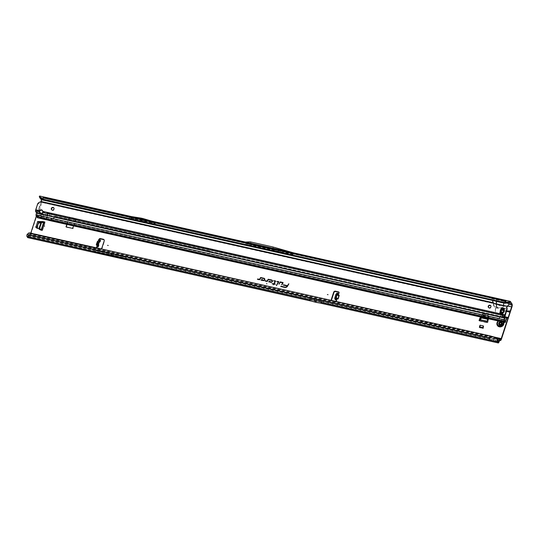 <?xml version="1.0" encoding="UTF-8"?>
<svg xmlns="http://www.w3.org/2000/svg" width="539" height="539" viewBox="0 0 539 539"><rect width="100%" height="100%" fill="white"/><g stroke="black" fill="none" stroke-linecap="round" stroke-linejoin="round"><path stroke-width="0.4" stroke-dasharray="2.69 2.02" d="M478.282 316.123L477.615 315.975L478.282 316.123M491.056 318.987L490.382 318.832L491.056 318.987M97.013 244.342L97.269 244.652L98.657 240.751L98.159 241.128M99.459 239.41A0.91 0.822 -33.1 0 0 99.607 240.414L99.055 239.343M99.109 239.316A0.91 0.822 -33.1 0 0 99.358 240.03L100.483 240.32L99.607 240.414L99.257 242.166M96.75 247.839A0.91 0.822 -33.1 0 0 96.872 248.203L96.622 247.819A0.91 0.822 -33.1 0 0 97.108 248.156L100.153 248.836A1.449 1.321 -33.1 0 0 100.968 248.782M96.872 248.203A0.91 0.822 -33.1 0 0 97.357 248.533L100.402 249.22A1.449 1.321 -33.1 0 0 102.181 248.196L104.458 241.236A1.449 1.321 -33.1 0 0 104.182 239.963M141.925 220.175L142.599 220.33L141.925 220.175M270.484 248.27L270.901 248.479L270.484 248.27M500.428 325.421L499.97 324.943L500.36 325.448A0.728 0.66 -33.1 0 0 500.846 325.623L501.209 325.522A0.728 0.66 -33.1 0 0 501.56 325.098L501.418 324.525L502.166 324.714A2.028 1.846 -33.1 0 0 502.442 324.161A2.028 1.846 146.9 0 1 502.173 324.721L502.2 324.761A2.028 1.846 -33.1 0 0 502.476 324.215A2.021 1.833 146.9 0 1 502.2 324.768L502.166 324.781A1.927 1.752 -33.1 0 0 502.516 323.703L502.341 323.36A1.974 1.792 146.9 0 1 501.977 324.465L502.247 323.919A1.974 1.792 -33.1 0 0 500.185 321.682A1.974 1.792 -33.1 0 0 498.743 324.572A1.974 1.792 -33.1 0 0 502.233 323.905L502.388 323.184L502.57 323.636A2.021 1.833 146.9 0 1 502.476 324.222A2.028 1.846 -33.1 0 0 502.57 323.622L502.55 323.582A2.028 1.846 146.9 0 1 502.456 324.175A2.028 1.846 -33.1 0 0 502.537 323.575L502.025 322.814A0.795 0.728 -33.1 0 0 501.122 321.938L500.744 321.581L500.825 322.059A1.927 1.752 -33.1 0 0 499.707 322.383L499.747 322.443A1.866 1.691 146.9 0 1 500.825 322.127L501.405 322.45A0.654 0.593 146.9 0 1 501.876 322.49A1.866 1.691 146.9 0 1 502.105 322.713A0.654 0.593 146.9 0 1 502.139 323.171L502.463 323.723A1.866 1.691 146.9 0 1 502.126 324.761L501.506 325.105A0.654 0.593 146.9 0 1 501.196 325.489A1.866 1.691 146.9 0 1 500.866 325.583A0.654 0.593 146.9 0 1 500.428 325.421L499.741 325.455A1.866 1.691 146.9 0 1 498.999 324.734L499.215 324.235L498.952 324.646L498.528 324.31L498.932 324.748A1.927 1.752 -33.1 0 0 499.7 325.495L499.619 325.522A2.021 1.833 146.9 0 1 498.811 324.734L498.791 324.721A2.028 1.846 -33.1 0 0 499.606 325.516L499.586 325.475A2.028 1.846 146.9 0 1 498.77 324.687L498.791 324.673A2.028 1.846 -33.1 0 0 499.579 325.468L499.458 325.199A1.974 1.792 146.9 0 1 498.669 324.431L498.669 324.431M498.818 323.467A1.974 1.792 146.9 0 1 502.308 322.794A1.974 1.792 146.9 0 1 500.866 325.691A1.974 1.792 146.9 0 1 498.818 323.467M281.688 284.733L282.059 284.821L283.002 283.164A0.438 0.398 -33.1 0 0 283.056 282.955M276.332 285.535L276.702 285.623L278.656 282.193A0.438 0.398 -33.1 0 0 278.71 281.985M110.502 254.994L110.933 254.799L111.162 255.21L110.488 255.055L110.906 255.257M43.807 222.115L44.912 222.54A1.449 0.404 -161.9 0 1 44.946 222.688A1.449 0.404 -161.9 0 1 43.935 222.755L43.686 222.371M40.257 229.378L36.093 227.701M40.506 229.762L40.324 229.398M42.311 229.843A1.449 0.404 -161.9 0 0 41.26 229.904A1.449 0.404 -161.9 0 0 41.254 229.937A1.449 0.404 -161.9 0 0 41.294 230.052L41.375 230.571A1.449 0.404 -161.9 0 0 42.392 230.503A1.449 0.404 -161.9 0 0 42.352 230.355L40.573 229.782M482.951 328.372L479.589 327.624L480.343 325.313L483.705 326.068L483.153 328.682L479.589 327.624M487.64 320.388L487.492 322.598A1.449 0.458 -77.4 0 0 487.606 322.686A1.449 0.458 -77.4 0 0 488.246 321.817L488.455 316.4L488.886 317.377L488.246 321.817M487.889 320.772L487.654 320.321M480.606 317.026L482.688 313.914L487.923 315.086L488.422 315.8L487.903 320.698M488.422 315.8L487.923 315.086M482.688 313.914L488.172 315.463M482.937 314.291L482.277 314.102M481.017 317.121L482.526 314.48M480.06 319.661L480.316 320.038A1.449 0.458 -77.4 0 1 479.676 320.914A1.449 0.458 -77.4 0 1 479.562 320.82L479.737 319.667A1.449 0.458 -77.4 0 1 479.831 319.748L480.033 319.728M337.973 298.532L335.615 298.188L335.393 297.13L337.973 298.532L338.667 296.201L338.074 295.743L338.62 293.91A0.91 0.822 -33.1 0 0 339.085 292.421M493.785 336.942L332.32 300.802A1.449 1.321 -33.1 0 1 331.647 300.418A1.449 1.321 -33.1 0 0 332.57 301.18L335.615 301.867A0.91 0.822 -33.1 0 0 336.639 300.54L336.511 300.466M98.758 245.171L97.35 244.672L98.172 242.368L98.96 242.22M39.765 196.048A1.597 0.499 -77.4 0 1 39.893 196.142L41.543 198.669A2.54 0.795 102.6 0 1 41.362 201.876L30.972 233.677A2.54 0.795 102.6 0 1 29.834 235.26A2.54 0.795 102.6 0 1 29.632 235.105L29.362 234.694L499.781 339.988M494.162 306.779L493.677 303.12L492.296 299.563L491.258 298.566L496.48 299.738L496.958 301.058L496.742 307.358L494.162 306.779M505.245 309.265L502.658 308.685L504.275 301.483L509.496 302.648L509.624 303.437L507.893 306.3L505.245 309.265M66.445 227.323L73.21 228.482L76.235 219.211L69.693 217.392L67.025 224.453M488.172 315.423L487.829 318.643M73.661 225.942L75.959 218.558L69.443 217.008L66.674 224.379M501.479 338.991L335.366 301.483A0.91 0.822 -33.1 0 0 336.006 301.389M505.023 316.75L502.004 316.029L505.697 317.417M502.004 316.029L503.736 310.733L506.492 311.064M506.532 310.949L505.265 310.774M493.293 303.174L493.711 306.354L505.191 308.921L506.599 307.345M40.971 201.93L36.234 216.429M30.79 233.077L30.723 233.293A1.449 0.458 102.6 0 1 30.069 234.202A1.449 0.458 102.6 0 1 29.955 234.108L500.468 339.422M335.393 297.13L336.087 294.799L338.074 295.743M338.034 293.364L337.016 293.169L337.805 293.755L338.62 293.91L338.371 293.526M336.39 300.156L336.639 300.54L336.39 300.156L336.639 300.54L337.185 298.714M130.593 218.113L155.347 223.658L144.075 220.39A1.449 1.321 -33.1 0 0 143.994 220.37L142.397 220.013A1.449 1.321 -33.1 0 0 142.316 219.993L130.593 218.113L129.373 216.247L151.91 221.145M155.347 223.658L154.127 221.785M245.353 242.058L246.983 244.167L293.715 254.624L292.441 252.67L510.399 301.456M43.807 196.951L245.71 242.213M248.587 245.555L285.037 253.714L273.414 250.406L273.468 249.766L293.223 255.392L292.125 253.714L272.37 248.081L273.468 249.766L251.289 244.8L250.19 243.116L245.555 243.291L246.653 244.969L251.289 244.8L251.309 245.454L248.587 245.555L246.653 244.969M245.555 243.291L509.988 302.433M42.702 199.747L43.598 198.042L245.764 243.271L39.28 197.281M43.376 198.211L506.047 301.55M153.797 222.816L140.874 219.178L129.104 217.291L153.797 222.816L154.962 224.601L143.65 221.32L130.27 219.07L154.962 224.601M129.104 217.291L130.27 219.07M40.54 198.621L39.529 197.106M496.379 301.389L496.136 300.728L491.4 299.664L492.444 300.661M507.037 303.167L503.972 302.48L503.884 303.066M293.223 255.392L285.037 253.714M29.76 232.841L29.786 233.064A2.176 2.048 -56 0 0 28.587 233.508L27.287 234.916L27.974 236.547L498.487 341.861M27.974 236.547L28.89 234.472A1.597 0.499 -77.4 0 1 29.564 233.603A1.597 0.499 -77.4 0 1 29.692 233.704L29.955 234.108M498.71 341.692L493.38 340.372L494.02 338.586L497.099 338.532M125.776 258.612A204.968 186.096 146.9 0 1 112.732 255.203A35.183 31.949 -33.1 0 0 108.198 254.192A204.968 186.096 146.9 0 1 94.857 251.693M505.144 303.255L505.818 301.719M499.619 340.257L29.362 234.694M29.113 234.943L28.452 236.769A1.597 0.499 102.6 0 1 27.779 237.638M310.296 300.802L321.722 303.363M309.938 298.747L315.221 300.176A1.449 1.321 -33.1 0 0 315.281 300.189L315.827 300.311A1.449 1.321 -33.1 0 0 315.888 300.324L321.325 301.294L309.938 298.747L310.639 299.812L315.921 301.24A1.449 1.321 -33.1 0 0 315.982 301.261L316.528 301.382A1.449 1.321 -33.1 0 0 316.588 301.395L322.019 302.359L310.639 299.812M321.325 301.294L322.019 302.359M321.022 302.285L309.595 299.731M126.786 258.666L126.079 257.588L125.27 257.393L27.273 235.476M497.787 340.789L489.722 338.984L490.052 335.871M30.063 233.05L492.889 336.713M496.271 306.927L496.507 303.895M502.631 308.355L503.365 305.424M505.899 306.132L503.156 306.374L496.56 304.899L494.29 303.396M504.43 316.986L505.528 317.249M503.352 316.636L505.393 317.121M125.991 258.498A203.877 185.106 146.9 0 1 113.817 255.291A36.275 32.933 -33.1 0 0 109.147 254.246A203.877 185.106 146.9 0 1 96.676 251.935M125.27 257.393A203.877 185.106 146.9 0 1 113.096 254.186A36.275 32.933 -33.1 0 0 108.427 253.141A203.877 185.106 146.9 0 1 95.955 250.83M321.729 303.376L310.302 300.823M280.731 286.519L284.909 287.462A2.271 2.062 -33.1 0 0 287.503 286.276L288.803 283.952M283.258 285.084L287.395 286.02M260.984 280.098L263.281 280.624A1.213 1.105 -33.1 0 0 264.831 279.471M261.786 280.044L262.311 279.68M257.44 279.303L259.374 279.748A0.438 0.398 -33.1 0 0 259.865 279.519L260.782 277.922L263.935 278.623A0.97 0.883 146.9 0 1 263.989 278.636M268.82 281.85L270.915 282.328A1.213 1.105 -33.1 0 0 272.458 281.176M269.412 281.749L269.938 281.385M265.067 281.014L267 281.452A0.438 0.398 -33.1 0 0 267.499 281.223L268.409 279.626L271.562 280.334A0.97 0.883 146.9 0 1 271.622 280.347M274.115 283.905L275.496 281.486A0.438 0.398 -33.1 0 0 275.55 281.277M273.172 284.828L273.967 284.107L275.308 284.053M272.141 283.696L273.758 284.073M273.509 280.758L275.186 281.142M276.851 281.506L278.346 281.85M278.912 284.114L279.276 284.201L280.334 282.288L282.692 282.82M250.237 241.876L251.619 243.992L273.96 248.991L293.715 254.624M246.983 244.167L251.619 243.992M272.579 246.882L273.96 248.991M246.721 243.54L250.19 243.116L249.981 243.419L250.19 243.116L272.37 248.081L272.087 248.364L272.37 248.081L272.087 248.364L286 252.333M131.671 216.617L129.373 216.247M142.485 219.541L143.65 221.32M140.874 219.178L142.033 220.963M100.241 240.583L99.371 240.05M99.378 241.816L98.172 242.368M98.556 244.12L97.35 244.672M96.804 245.009L97.424 245.548L96.771 245.285M98.448 240.96L97.822 241.209M99.358 240.03L99.048 241L97.727 241.256M96.912 244.618L97.229 244.477L97.485 245.636L97.168 246.175M98.179 241.061L97.303 244.18M336.606 294.873L337.084 293.277L338.101 293.479M338.216 293.566L337.805 293.755M336.087 294.799L338.667 296.201M487 322.342A1.449 0.458 -77.4 0 1 487.647 321.433A1.449 0.458 -77.4 0 1 487.768 321.527L487.997 321.433M480.316 320.038L483.294 315.881L488.886 317.377L488.455 316.4L483.227 315.227L481.408 317.208M487.647 321.433A1.449 0.458 -77.4 0 1 487.667 321.439L487.323 321.359M487.371 321.217L488.26 321.743M482.836 327.571L482.701 327.995M479.616 327.301L482.904 328.298M483.368 325.954L483.119 327.638M480.343 325.313L480.094 326.998L483.456 327.752L483.153 328.682M483.705 326.068L483.456 327.752M480.094 326.998L479.791 327.928M41.375 230.571L37.191 228.489L38.916 223.207L43.935 222.755M41.308 230.551L36.665 227.99L37.319 228.839L36.746 227.741M41.24 229.607L41.126 230.187M499.215 324.235L499.04 324.067A0.654 0.593 146.9 0 1 498.878 323.649A1.866 1.691 146.9 0 1 498.979 323.333A0.654 0.593 146.9 0 1 499.384 323.036L499.842 322.767L499.613 322.241A2.028 1.846 -33.1 0 1 500.798 321.898L500.744 321.581A2.048 1.86 -33.1 0 0 499.282 322.005L499.458 322.005A1.974 1.792 146.9 0 1 500.61 321.668L500.61 321.668M500.718 320.085L498.245 320.974A3.625 3.295 -33.1 0 1 503.433 321.5L503.433 321.5A3.625 3.295 -33.1 0 1 503.77 322.214A3.625 3.295 -33.1 0 0 497.039 322.74A3.625 3.295 -33.1 0 0 497.362 325.468M499.384 323.036L499.35 322.949A0.728 0.66 -33.1 0 0 498.905 323.272L498.919 323.299A1.927 1.752 -33.1 0 0 498.811 323.629L498.905 323.272L498.791 323.622A0.728 0.66 -33.1 0 0 498.973 324.094L498.757 323.764A0.728 0.66 146.9 0 1 499.134 322.618L499.518 322.228L499.741 322.558L499.35 322.949L499.101 322.524A0.795 0.728 -33.1 0 0 498.69 323.784L499.148 324.262L498.69 323.784M502.341 323.737L502.193 323.164A0.728 0.66 -33.1 0 0 502.146 322.645L501.897 322.403A0.728 0.66 -33.1 0 0 501.371 322.356L501.155 322.026A0.728 0.66 146.9 0 1 501.977 322.827L502.112 323.4L502.025 322.814M502.139 323.171L501.91 322.43A1.927 1.752 -33.1 0 1 502.146 322.659L502.085 323.225M500.744 321.581L500.866 322.228L501.122 321.938M499.801 325.347L500.866 325.63A1.927 1.752 -33.1 0 0 501.203 325.529L501.506 325.105M502.476 323.521L502.025 324.7M500.704 321.871L500.812 322.248M488.496 307.506A1.449 1.321 -33.1 0 0 491.157 307.217A1.449 1.321 -33.1 0 0 490.888 305.943M51.589 209.711A1.449 1.321 -33.1 0 0 54.257 209.422A1.449 1.321 -33.1 0 0 53.988 208.148M42.702 211.342L42.985 212.016L42.581 212.447M36.322 212.507L36.733 212.076A0.728 0.606 -136.8 0 1 36.814 212.198L49.17 215.263L49.473 213.464L49.372 215.31L49.271 213.417L42.985 212.016A1.812 1.523 43.2 0 1 42.406 213.02M504.268 308.328L504.241 309.575A7.256 6.589 -33.1 0 0 504.086 310.733A1.449 1.321 146.9 0 1 504.046 311.016A6.744 6.124 146.9 0 1 503.931 311.387A6.744 6.124 146.9 0 1 503.803 311.758A1.449 1.321 146.9 0 1 503.662 312.02A7.256 6.589 -33.1 0 0 503.089 313.085L502.799 313.981L502.516 313.59M40.566 217.763L39.724 217.574M41.2 216.988L41.449 217.365L41.2 216.988M36.733 212.076L36.457 211.733A2.176 1.826 43.2 0 1 35.945 210.439L35.534 210.87M506.04 306.354L41.934 202.469L39.185 210.877L36.005 209.792L35.945 210.439M36.005 209.792L37.797 204.301L40.553 202.125L40.337 201.788M41.934 202.469L40.553 202.125M495.348 308.598L495.395 311.859L495.563 308.591A0.6 0.546 146.9 0 1 496.325 308.018L498.326 308.47L496.392 307.816A0.822 0.748 -33.1 0 0 495.348 308.598L495.361 311.811L495.53 308.537A0.6 0.546 146.9 0 1 496.291 307.971L498.326 308.47M501.351 309.238A7.256 6.589 -33.1 0 0 501.486 308.955L501.809 308.072L501.775 309.561A2.176 0.68 -77.4 0 1 500.718 312.809L500.044 313.361L500.333 312.472A7.256 6.589 -33.1 0 0 500.414 312.061M505.151 315.174L42.952 211.719A1.812 1.644 -33.1 0 0 42.568 210.729M35.938 210.338L35.567 210.479M36.126 216.267L36.288 215.694L36.322 216.126M35.965 215.074L36.511 215.452L36.214 215.768M36.861 217.372L37.535 216.934L37.508 217.783L37.44 217.055A1.449 0.458 102.6 0 0 37.501 216.894L46.509 218.908L46.28 218.457L46.165 219.575A1.449 0.458 -77.4 0 0 46.509 218.908L47.142 217.109A1.63 1.449 -26.7 0 0 46.145 215.324L45.727 215.229A0.728 0.64 -26.7 0 0 45.545 215.216L38.424 215.149L37.71 215.674L37.346 217.689M37.454 216.995L36.982 216.833L36.841 217.352M36.82 217.332L36.288 215.768M37.487 217.554L37.326 216.698L37.487 217.554M46.165 219.575L46.549 218.74L46.199 218.625L46.549 218.74L46.199 218.625L46.024 219.75M41.469 217.965L504.47 321.601M36.497 212.945L36.019 214.832M504.403 320.206L43.511 217.049L43.524 216.651L504.416 319.809M47.142 217.109L46.92 216.658L46.28 218.457L44.286 218.234L48.874 219.272L48.584 220.303M37.434 216.456L44.474 218.052L45.714 214.825L38.424 215.149M37.71 215.674L37.366 216.624M39.873 213.181L44.009 214.987L43.524 216.651L36.254 214.765M502.698 313.132A1.449 0.458 -77.4 0 1 503.008 312.721L503.527 312.377A1.091 0.344 102.6 0 0 504.059 310.754L504.032 309.588A1.449 0.458 -77.4 0 1 504.106 308.82M501.56 307.688L504.497 308.672L504.464 310.161A2.176 0.68 -77.4 0 1 503.406 313.415L502.766 313.974L499.828 312.991M498.292 308.416L496.358 307.769A0.822 0.748 -33.1 0 0 495.314 308.551M501.546 307.715L501.775 308.065M499.794 312.984L500.044 313.361M502.55 313.597L502.799 313.981M503.008 312.721L503.089 313.085M503.992 309.191L504.241 309.575M504.282 308.301L504.531 308.679M36.814 212.198L36.82 212.602M48.375 220.215L48.699 219.225L505.184 321.399M36.248 215.795L43.511 217.049L44.286 218.234L37.023 216.873M49.325 220.431L50.781 219.865L50.558 219.413L505.211 321.419M46.92 216.658A1.63 1.449 -26.7 0 0 45.916 214.872L45.714 214.825M37.845 215.93A0.728 0.64 153.3 0 1 38.559 215.425M505.265 316.993L505.494 317.444L500.549 316.433A0.728 0.64 -26.7 0 0 500.017 316.912L499.451 318.522L499.222 318.071L498.777 318.32L209.408 253.552L209.759 251.545A0.728 0.64 -26.7 0 0 209.617 250.911L209.846 251.363A0.728 0.64 -26.7 0 1 209.981 251.996L209.637 253.997L209.408 253.552M505.016 316.939L500.515 315.928L500.738 316.38M500.515 315.928L500.327 315.982A0.728 0.64 -26.7 0 0 499.794 316.467L499.222 318.071M498.777 318.32L498.999 318.771L499.451 318.522M498.999 318.771L209.637 253.997M209.496 250.79L55.119 216.24L55.342 216.691L209.718 251.241M55.342 216.691L55.066 216.766A1.091 0.963 -26.7 0 0 54.264 217.487L53.927 218.436A0.728 0.64 153.3 0 1 53.455 218.901L50.781 219.865L505.589 321.668M55.119 216.24L54.837 216.314A1.091 0.963 -26.7 0 0 54.041 217.035L53.705 217.992A0.728 0.64 153.3 0 1 53.226 218.45L50.558 219.413L505.009 321.136M506.215 318.279A2.176 1.927 -26.7 0 0 505.865 317.808L505.494 317.444M39.771 211.012L39.185 210.877L39.63 211.261M49.238 215.229L504.996 317.289M49.325 213.585L505.097 315.45M30.972 233.677L97.357 248.533L30.723 233.293M42.561 230.227L45.114 222.412M479.319 320.948L487.249 322.726M97.276 246.963L97.916 245.157M41.362 201.876L493.677 303.12M496.742 307.358L502.658 308.685M507.893 306.3L511.875 307.19M335.191 299.61L335.615 298.188M97.256 246.323L97.269 244.652M98.657 240.751L99.21 240.839L99.479 240.071M509.624 303.437L512.05 303.983M496.48 299.738L504.275 301.483M41.543 198.669L492.296 299.563M39.893 196.142L43.928 197.045M273.414 250.406L251.309 245.454M249.981 243.419L272.087 248.364M39.569 197.139L43.598 198.042M496.136 300.728L503.972 302.48M496.015 341.005L28.23 236.304M108.198 254.192L108.568 254.758M112.732 255.203L113.102 255.776M95.861 251.74L95.16 250.669M499.606 340.298L29.632 235.105M29.692 233.704L500.199 339.018M28.89 234.472L494.02 338.586M498.959 342.083L28.452 236.769M489.722 338.984L126.079 257.588M27.287 234.916L489.729 338.425M496.958 301.058L504.106 302.662M497.14 304.575L503.379 305.97M506.397 311.367L503.736 310.733M109.147 254.246L108.427 253.141M113.817 255.291L113.096 254.186M315.281 300.189L315.982 301.261M315.221 300.176L315.921 301.24M315.827 300.311L316.528 301.382M315.888 300.324L316.588 301.395M142.316 219.993L141.097 218.127M142.397 220.013L141.178 218.14M143.994 220.37L142.774 218.497M144.075 220.39L142.855 218.517M104.458 241.236L104.209 240.859M102.181 248.196L101.932 247.812M98.489 240.92L99.048 241L99.486 240.098M97.263 246.35L97.31 244.201L98.442 241M69.693 217.392L69.443 217.008M69.248 217.648L68.999 217.264M76.012 218.8L75.763 218.423M76.235 219.211L75.986 218.827M73.21 228.482L72.96 228.105M72.765 228.738L72.516 228.361M479.508 320.745L487.438 322.517M479.562 320.82L487.492 322.598M480.397 319.87L488.267 321.635M481.334 318.071L488.422 319.661M481.415 317.949L488.442 319.519M483.294 315.881L483.227 315.227M479.831 319.748L487.768 321.527M487.822 318.738L488.24 318.832M487.761 319.297L488.166 319.384M479.885 319.829L487.815 321.601L479.912 319.849M482.796 315.376L482.863 316.029M480.343 319.971L480.094 319.593M42.305 230.281L44.858 222.459M42.352 230.355L44.912 222.54M41.213 230.503L43.747 222.742M39.448 229.627L41.732 222.641M39.32 229.574L41.584 222.647M38.35 222.836L38.916 223.207M41.294 230.052L43.854 222.236M41.348 230.133L43.902 222.311M39.259 222.903L38.687 222.54M43.612 222.364L43.861 222.748M501.587 324.869L501.344 324.768A0.728 0.66 146.9 0 1 500.145 325.111L499.451 325.192L499.114 324.68M499.552 322.234L499.579 322.194A2.028 1.846 146.9 0 1 500.771 321.85A2.028 1.846 -33.1 0 0 499.572 322.187L499.552 322.234M500.259 325.253L499.606 325.516L498.71 324.337M499.626 324.343A0.728 0.66 146.9 0 1 499.464 324.687L499.357 324.593A0.62 0.559 -33.1 0 0 499.471 324.397M499.464 324.687L499.464 324.734A1.482 1.347 -33.1 0 0 499.512 324.781L499.552 324.781A0.728 0.66 146.9 0 1 500.488 324.801L501.075 324.626A0.728 0.66 146.9 0 1 501.883 324.101L501.924 324.074A1.482 1.347 -33.1 0 0 501.944 324.006L501.93 323.973A0.728 0.66 146.9 0 1 501.674 323.804M499.134 324.465L499.41 324.822A1.597 1.449 146.9 0 1 499.357 324.768L499.296 324.498M501.762 323.73A0.62 0.559 -33.1 0 0 501.95 323.838L502.025 323.993A1.597 1.449 146.9 0 1 501.998 324.067L501.924 324.074M498.811 324.175L498.528 324.31A2.048 1.86 -33.1 0 0 499.532 325.286L500.077 325.138A0.795 0.728 -33.1 0 0 501.391 324.754L501.93 324.586A2.048 1.86 -33.1 0 0 502.388 323.184M499.282 322.005L499.633 322.962M500.94 324.235L501.081 324.835L500.266 324.633M500.65 324.956L500.387 324.835A0.62 0.559 -33.1 0 0 499.592 324.822L499.512 324.781M500.111 324.478L500.488 324.801M501.479 322.578L501.701 322.942L501.486 322.565M501.62 322.955L501.627 323.164A0.62 0.559 -33.1 0 0 501.661 323.595L501.438 322.713M501.411 322.794L501.465 322.315M501.587 323.818L501.843 324.168A0.62 0.559 -33.1 0 0 501.155 324.613L500.866 324.458M499.397 323.878L498.912 323.319M501.782 323.69L501.883 324.101M500.374 322.288L500.179 321.918M502.927 322.026A2.951 2.675 -33.1 0 0 498.784 321.096M502.058 323.407L501.944 323.056M500.077 325.138L501.472 324.512M501.796 323.494L502.004 324.074L501.075 324.626M499.464 324.734L501.007 324.849M499.35 323.831L498.885 323.285M503.554 311.38L503.803 311.758M35.951 210.062L39.104 211.147M504.854 318.138L44.009 214.987M503.049 312.276L503.527 312.377M501.775 309.561L504.464 310.161M500.718 312.809L503.406 313.415M500.199 313.152L502.887 313.759M501.755 308.396L504.443 308.995M503.413 311.643L503.662 312.02M503.797 310.632L504.046 311.016M503.837 310.349L504.086 310.733M36.052 212.164L36.457 211.733M48.146 220.155L48.47 219.157M46.435 219.771L46.758 218.78M46.145 215.324L45.916 214.872M45.727 215.229L45.505 214.785M45.545 215.216L45.33 214.771M500.327 315.982L500.549 316.433M499.794 316.467L500.017 316.912M209.186 253.155L209.415 253.606M209.759 251.545L209.981 251.996M209.617 250.911L209.846 251.363M55.066 216.766L54.837 216.314M54.264 217.487L54.041 217.035M53.927 218.436L53.705 217.992M53.455 218.901L53.226 218.45M505.643 317.356L505.865 317.808M99.466 240.253L99.216 239.875M141.939 220.114L142.599 220.33M270.901 248.479L270.241 248.263M502.308 322.794L502.058 322.41M315.921 301.86L315.261 301.645M339.24 292.589L338.991 292.212M290.77 253.343L510.035 302.419M498.528 341.894L28.015 236.581M499.565 340.405L29.834 235.26M500.583 339.516L30.069 234.202M499.835 339.981L29.322 234.667M496.891 338.202L29.564 233.603M320.442 303.147L311.555 301.16M498.993 324.956L498.743 324.572M250.143 243.089L245.629 243.251M291.774 253.593L272.33 248.055L250.15 243.089M104.323 240.145L104.074 239.761M331.788 300.654L331.539 300.27M76.208 218.935L75.959 218.558M66.25 227.195L66.001 226.811M479.481 320.725L487.411 322.497M479.676 320.914L487.606 322.686M488.678 316.582L488.88 317.269M488.368 315.598L488.118 315.221M42.298 230.241L44.852 222.425M42.392 230.503L44.946 222.688M41.355 230.166L43.908 222.351M37.245 228.792L36.719 228.3M35.965 227.593L35.715 227.209M491.029 306.118L490.78 305.741M54.129 208.33L53.88 207.946M42.635 212.824L42.231 213.262M40.802 217.022L40.56 217.783M36.369 216.085L36.665 215.587M37.575 217.709L37.629 217.001M41.847 217.332L41.57 218.18M37.319 216.772L37.4 217.338M37.339 216.974L46.273 218.699M42.702 210.911L42.453 210.527M47.088 216.038L46.866 215.587M209.428 253.842L209.199 253.391M209.732 251.066L209.961 251.518M51.697 209.914L51.448 209.536M488.603 307.708L488.354 307.324"/><path stroke-width="0.81" d="M44.596 226.164L43.922 226.009L44.596 226.164M328.042 294.692L327.368 294.537L328.042 294.692M336.006 301.389A0.91 0.822 -33.1 0 0 336.39 300.156L335.191 299.61L334.793 297.952L335.844 294.422L337.016 293.169M335.615 299.94L336.39 300.156L335.804 298.155L336.868 294.604L337.859 293.364L338.371 293.526A0.91 0.822 -33.1 0 0 338.505 291.875L335.46 291.195A1.449 1.321 -33.1 0 0 333.681 292.219L331.404 299.172A1.449 1.321 -33.1 0 0 331.647 300.418A1.449 1.321 -33.1 0 1 331.653 299.556L331.404 299.172M98.179 241.061L97.599 241.378L96.454 244.598L96.804 245.009M108.245 245.494L107.571 245.339L108.245 245.494M100.968 248.782A1.449 1.321 -33.1 0 0 101.932 247.812L104.209 240.859A1.449 1.321 -33.1 0 0 103.293 239.228L100.247 238.548A0.91 0.822 -33.1 0 0 99.109 239.316M99.917 239.559L98.994 239.289L98.65 239.74L96.892 244.679L97.027 246.579A0.91 0.822 -33.1 0 0 96.609 247.805M98.96 242.22L99.924 241.896L100.483 240.32L100.241 240.583L99.991 239.538L99.648 239.99L97.896 244.928L98.192 246.801L97.276 246.963A0.91 0.822 -33.1 0 0 96.75 247.839M266.509 283.655L266.92 283.743L266.509 283.655M283.042 283.022A0.492 0.445 -33.1 0 0 282.732 282.47L280.172 281.897L278.912 284.114L280.334 282.288L282.638 282.807L281.688 284.733L283.002 283.11A0.492 0.445 -33.1 0 0 283.042 283.022M283.056 282.955A0.438 0.398 -33.1 0 0 282.766 282.598L280.246 282.032L279.047 284.141M278.697 282.045A0.492 0.445 -33.1 0 0 278.387 281.493L276.709 281.479L278.346 281.998L276.332 285.535L278.656 282.14A0.492 0.445 -33.1 0 0 278.697 282.045M278.71 281.985A0.438 0.398 -33.1 0 0 278.42 281.627L276.851 281.506M275.186 281.142L273.805 283.716L272 283.669L273.623 284.033L273.172 284.828L273.967 284.107L275.126 284.37L275.308 284.053L274.149 283.79L275.496 281.432A0.492 0.445 -33.1 0 0 275.227 280.785L273.509 280.758L275.301 281.351L273.879 283.858L272.141 283.696M315.834 301.786L315.248 301.705L315.915 301.907L315.517 301.294A1.449 1.321 -33.1 0 0 315.578 301.301L314.864 301.146A1.449 1.321 -33.1 0 0 314.924 301.16L315.517 301.294M42.884 221.583L44.865 222.028L42.311 229.843L35.843 227.323L37.743 221.509L42.884 221.583L43.807 222.115M43.133 221.967L42.81 221.576M37.743 221.509L37.993 221.893L43.059 221.96M37.993 221.893L37.373 221.778M35.682 226.939L35.931 227.317L37.622 222.156M479.986 318.926L479.737 318.549L479.986 318.926L481.017 317.121M479.703 318.616L479.07 320.564A1.449 0.458 -77.4 0 1 479.717 319.661A1.449 0.458 -77.4 0 1 479.737 319.667L479.959 318.994M339.085 292.421A0.91 0.822 -33.1 0 0 338.755 292.259L335.709 291.579A1.449 1.321 -33.1 0 0 333.931 292.603L331.653 299.556M104.182 239.963A1.449 1.321 -33.1 0 0 103.542 239.612L100.497 238.932A0.91 0.822 -33.1 0 0 99.459 239.41M499.781 339.988L500.138 340.419A2.54 0.795 -77.4 0 0 500.347 340.581A2.54 0.795 -77.4 0 0 501.479 338.991L511.875 307.19A2.54 0.795 -77.4 0 0 512.05 303.983L510.399 301.456A1.597 0.499 102.6 0 0 510.271 301.355A1.597 0.499 102.6 0 0 510.056 301.442L509.793 302.595L511.727 304.973A1.449 0.458 -77.4 0 1 511.626 306.812L510.244 311.03L506.411 310.922M67.025 224.453L66.209 226.946L72.516 228.361L73.661 225.942M487.829 318.643L487 322.342L479.07 320.564M479.737 318.549L480.606 317.026M66.674 224.379L66.196 226.946M497.834 339.887L495.503 337.529L497.099 338.532L498.528 341.894L499.916 338.95A1.597 0.499 102.6 0 1 500.071 338.916A1.597 0.499 102.6 0 1 500.199 339.018L500.468 339.422A1.449 0.458 -77.4 0 0 500.583 339.516A1.449 0.458 -77.4 0 0 501.23 338.607L507.805 318.495A1.812 0.573 -77.4 0 1 508.075 317.848L510.056 311.785A1.812 0.573 -77.4 0 1 510.244 311.03M505.697 317.417L507.805 318.495M506.599 307.345L507.839 305.963L505.899 306.132M40.971 201.93L41.112 201.498L493.232 302.696L493.293 303.174M36.234 216.429L30.79 233.077M270.847 282.308A1.273 1.159 -33.1 0 0 272.464 281.136A1.273 1.159 -33.1 0 0 271.609 279.977L268.22 279.222L267.041 281.102L265.249 280.698L265.067 281.014L266.933 281.432A0.492 0.445 -33.1 0 0 267.492 281.176L268.382 279.613L271.494 280.307A0.91 0.829 146.9 0 1 272.054 281.371A0.91 0.829 146.9 0 1 270.955 281.978L269.507 281.648L270.086 281.297L269.621 281.196L268.617 281.809L270.847 282.308M263.214 280.597A1.273 1.159 -33.1 0 0 264.831 279.431A1.273 1.159 -33.1 0 0 263.975 278.272L260.593 277.511L259.562 279.323L257.615 278.986L257.44 279.303L259.306 279.721A0.492 0.445 -33.1 0 0 259.865 279.465L260.755 277.908L263.867 278.602A0.91 0.829 146.9 0 1 264.427 279.667A0.91 0.829 146.9 0 1 263.322 280.267L261.88 279.943L262.459 279.593L261.994 279.485L260.984 280.098L263.214 280.597M288.864 283.844L287.435 285.663L283.433 284.767L283.258 285.084L287.199 286.081A1.967 1.785 146.9 0 1 284.949 287.105L280.907 286.202L280.731 286.519L284.841 287.435A2.331 2.116 -33.1 0 0 287.503 286.222L288.864 283.844M480.006 325.199L479.339 327.24L482.701 327.995L483.368 325.954L480.006 325.199L479.757 326.883L482.836 327.571M98.26 246.579L97.256 246.323L98.192 246.801L98.637 245.514M100.51 240.461L99.984 241.93L99.378 241.816L98.556 244.12L98.758 245.171M292.441 252.67L245.353 242.058L250.237 241.876L272.579 246.882L293.432 252.825M40.587 197.867L40.897 198.837L39.873 198.008L39.286 196.351L42.547 199.12L504.989 302.628L505.144 303.255L42.702 199.747L43.221 197.584L43.928 197.045M39.286 196.351L39.542 196.122A1.597 0.499 -77.4 0 1 39.765 196.048L510.271 301.355M511.727 304.973L508.829 304.326L508.701 303.538L507.037 303.167L507.287 302.325L504.989 302.628L506.37 300.553M41.112 201.498A1.449 0.458 102.6 0 0 41.213 199.659L40.54 198.621M492.1 300.338L41.213 199.659M498.71 341.692L498.299 341.571M26.95 236.466L309.595 299.731L310.302 300.823L315.584 302.251A1.449 1.321 -33.1 0 0 315.645 302.264L316.238 302.399A1.449 1.321 -33.1 0 0 316.299 302.406L321.729 303.376L321.008 302.271L489.392 339.974L490.052 335.871L29.483 232.855A2.176 2.048 -56 0 0 28.284 233.306L26.984 234.708A1.597 0.499 102.6 0 0 26.95 236.466L27.651 237.544A1.597 0.499 102.6 0 0 27.779 237.638L311.555 301.16M316.238 302.399L315.915 301.853M95.524 252.71L94.857 251.693L125.776 258.612L126.443 259.63A204.968 186.096 146.9 0 1 113.392 256.22A35.183 31.949 -33.1 0 0 108.865 255.21A204.968 186.096 146.9 0 1 95.524 252.71L126.443 259.63M494.29 303.396L493.232 302.696L492.444 300.661M508.829 304.326L507.839 305.963L511.626 306.812M499.875 340.008L498.959 342.083A1.597 0.499 -77.4 0 1 498.292 342.952A1.597 0.499 -77.4 0 1 498.164 342.858L497.457 341.78L489.392 339.974M496.776 338.64L499.916 338.95M497.47 339.988L497.382 340.567A1.597 0.499 102.6 0 0 497.457 341.78M496.507 303.895L496.136 300.728M503.365 305.424L503.972 302.48M509.793 302.595L505.144 303.255M507.287 302.325L509.8 301.665M508.567 302.008L508.459 302.891M42.702 199.747L40.897 198.837M39.873 198.008L39.771 197.079M506.532 310.949L510.056 311.785M506.492 311.064L510.035 311.906M505.528 317.249L508.075 317.848M505.393 317.121L508.122 317.767M287.26 285.98L287.3 286.182A2.028 1.839 146.9 0 1 284.983 287.233L280.866 286.546M288.594 283.905L287.516 285.805L283.393 285.118M264.831 279.471A1.213 1.105 -33.1 0 0 264.009 278.4L260.667 277.652L259.657 279.424L257.575 279.337M262.311 279.68L261.193 280.145M263.989 278.636A0.97 0.883 146.9 0 1 263.355 280.395L261.88 279.943M272.458 281.176A1.213 1.105 -33.1 0 0 271.636 280.105L268.294 279.357L267.29 281.129L265.201 281.041M269.938 281.385L268.82 281.85M271.622 280.347A0.97 0.883 146.9 0 1 270.989 282.106L269.507 281.648M275.55 281.277A0.438 0.398 -33.1 0 0 275.261 280.92L273.65 280.792M275.247 284.161L274.149 283.79M273.623 284.033L273.313 284.855M278.346 281.85L276.473 285.562M282.712 282.827L281.83 284.767M495.765 337.441L490.052 335.871M495.503 337.529L492.235 336.531M151.91 221.145L142.855 218.517A1.449 1.321 -33.1 0 0 142.774 218.497L141.178 218.14A1.449 1.321 -33.1 0 0 141.097 218.127L131.671 216.617M97.168 246.175L97.276 246.963M96.771 245.285L96.434 244.989L96.912 244.618M97.822 241.209L98.159 241.128M336.39 300.156L336.579 299.078L337.805 298.788L336.39 299.206L336.208 299.812L335.191 299.61M339.051 295.082L337.151 294.388L336.242 297.696L336.39 299.206L336.349 298L338.034 298.667L339.004 295.412L337.212 294.442L337.865 294.254L339.051 295.082L337.946 294.476L338.371 293.526M480.033 319.728L487.371 321.217M481.408 317.208L480.094 319.593M479.757 326.883L479.616 327.301M43.72 222.378L38.687 222.54L36.746 227.741M44.865 222.028A1.449 0.404 -161.9 0 0 43.814 222.088A1.449 0.404 -161.9 0 0 43.814 222.115L41.348 229.627M43.612 222.364L41.24 229.607M497.362 325.475L497.356 325.462A3.625 3.295 -33.1 0 0 497.362 325.475A3.625 3.295 -33.1 0 0 503.776 322.214A3.625 3.295 -33.1 0 1 497.356 325.462A3.625 3.295 -33.1 0 1 498.245 320.974L497.153 322.416M499.134 324.465A1.63 1.482 146.9 0 1 499.08 324.411L499.08 324.188A0.579 0.526 -33.1 0 0 499.074 323.474L499.336 322.672A0.579 0.526 -33.1 0 0 499.774 322.059L499.909 321.864A1.63 1.482 146.9 0 1 499.99 321.844L500.192 321.938A0.579 0.526 -33.1 0 0 500.846 322.234L501.465 322.315L501.411 322.794A0.579 0.526 -33.1 0 0 501.715 323.42L501.809 323.616A1.63 1.482 146.9 0 1 501.782 323.69L501.587 323.818A0.579 0.526 -33.1 0 0 500.94 324.235L500.111 324.478A0.579 0.526 -33.1 0 0 499.363 324.465L499.134 324.465M488.219 306.233A1.449 1.321 146.9 0 1 490.78 305.741A1.449 1.321 146.9 0 1 489.722 307.863A1.449 1.321 146.9 0 1 488.219 306.233M490.888 305.943A1.449 1.321 -33.1 0 0 488.496 307.506M51.32 208.438A1.449 1.321 146.9 0 1 53.88 207.946A1.449 1.321 146.9 0 1 52.822 210.075A1.449 1.321 146.9 0 1 51.32 208.438M53.988 208.148A1.449 1.321 -33.1 0 0 51.589 209.711M42.406 213.02A1.812 1.523 43.2 0 1 39.63 211.261L39.226 211.692A1.812 1.523 -136.8 0 0 42.581 212.447L42.702 211.342A1.812 1.644 -33.1 0 0 39.522 210.628L39.771 211.012A1.812 1.644 -33.1 0 1 42.568 210.729M504.106 308.82A1.449 0.458 -77.4 0 1 504.248 308.288L503.992 309.191A7.256 6.589 -33.1 0 0 503.837 310.349A1.449 1.321 146.9 0 1 503.797 310.632A6.744 6.124 146.9 0 1 503.682 311.01A6.744 6.124 146.9 0 1 503.554 311.38A1.449 1.321 146.9 0 1 503.413 311.643A7.256 6.589 -33.1 0 0 502.84 312.701L502.516 313.59A1.449 0.458 -77.4 0 1 502.698 313.132M36.288 215.694L36.126 216.267L37.508 217.783L43.955 219.225L40.607 217.918M39.805 217.702L40.614 217.884M40.56 217.79L504.383 321.662L504.08 321.204A1.449 0.458 -77.4 0 1 504.113 319.607L504.693 315.881A1.449 0.458 -77.4 0 1 504.902 314.796L506.781 309.036L507.031 309.42A2.176 1.974 146.9 0 0 506.903 307.877L506.647 307.499A2.176 1.974 146.9 0 1 506.781 309.036M505.097 315.45L504.693 315.881L47.722 213.599L47.621 215.438L47.52 213.552L47.621 215.438L504.592 317.72L507.031 309.42M35.736 209.779L39.522 210.628L39.226 211.692L35.534 210.87L35.567 210.479A1.449 0.458 102.6 0 1 35.736 209.779L37.615 204.025A2.176 1.974 146.9 0 1 38.667 202.752L40.337 201.788L505.791 305.97M500.414 312.061A7.256 6.589 -33.1 0 0 500.488 311.313A1.449 1.321 146.9 0 1 500.529 311.03A6.744 6.124 146.9 0 1 500.771 310.282A1.449 1.321 146.9 0 1 500.906 310.019A7.256 6.589 -33.1 0 0 501.351 309.238M36.551 215.647L36.322 216.126L43.181 218.039L43.248 218.457L504.383 321.662M36.248 215.795L35.965 215.074A1.449 0.458 102.6 0 1 36.019 214.832L36.497 212.945A0.728 0.606 -136.8 0 0 36.322 212.507L36.052 212.164A2.176 1.826 -136.8 0 1 35.534 210.87M41.186 218.187L41.564 218.046M49.325 220.431L43.955 219.225M505.016 316.939L505.643 317.356A2.176 1.927 -26.7 0 1 506.06 319.256L505.589 321.668A1.449 0.458 -77.4 0 1 504.976 322.484A1.449 0.458 -77.4 0 1 504.854 322.389L504.396 321.675M41.591 218.106L504.551 321.729M506.06 319.256L505.184 321.399L504.403 320.206L504.854 318.138A1.449 0.458 102.6 0 0 504.996 317.289M501.546 307.715L501.23 308.577A7.256 6.589 -33.1 0 1 500.657 309.635A1.449 1.321 146.9 0 0 500.522 309.898A6.744 6.124 146.9 0 0 500.28 310.646A1.449 1.321 146.9 0 0 500.239 310.929A7.256 6.589 -33.1 0 1 500.084 312.088L499.828 312.991A1.449 0.458 -77.4 0 1 500.32 312.121L500.839 311.778A1.091 0.344 102.6 0 0 501.371 310.154L501.344 308.988A1.449 0.458 -77.4 0 1 501.56 307.688L504.268 308.328M506.283 319.708A2.176 1.927 -26.7 0 0 506.215 318.279L505.986 317.828M47.567 215.277L36.497 212.945M47.661 213.626L42.581 212.447M336.04 294.018L337.057 294.22M96.434 244.989L96.313 244.591L97.013 244.342M339.193 295.48L338.222 298.734L336.174 297.649L336.161 298.128M337.872 299.03L338.222 298.734M501.23 338.607L493.785 336.942M96.313 244.591L97.458 241.371M337.34 294.179L337.865 294.254L338.101 293.479M336.174 297.649L337.151 294.388M338.755 292.259L338.505 291.875M43.221 197.584L505.663 301.092M315.645 302.264L315.322 301.773M315.248 301.651L314.924 301.16M315.584 302.251L314.864 301.146M316.299 302.406L315.578 301.301M310.296 300.802L27.651 237.544M108.568 254.758L108.865 255.21M113.102 255.776L113.392 256.22M500.138 340.419L499.606 340.298M498.164 342.858L321.722 303.363M26.984 234.708L489.425 338.222M496.379 301.389L503.884 303.066M509.961 312.209L506.397 311.367M508.23 317.511L505.023 316.75M103.542 239.612L103.293 239.228M100.497 238.932L100.247 238.548M97.822 245.838L96.825 245.582M97.896 244.928L96.892 244.679M99.648 239.99L98.65 239.74M333.931 292.603L333.681 292.219M335.709 291.579L335.46 291.195M336.841 293.169L337.859 293.364M335.844 294.422L336.862 294.624M334.793 297.952L335.804 298.155M334.753 298.869L335.77 299.071M66.216 226.919L65.967 226.535M481.347 317.289L487.822 318.738M481.031 317.788L487.761 319.297M38.902 228.745L41.018 222.277M39.401 228.981L41.597 222.263M499.471 324.397A0.62 0.559 -33.1 0 0 499.35 323.831L499.154 323.575M501.438 322.713L501.149 322.787A0.728 0.66 146.9 0 1 500.327 322.416L500.293 322.396A1.482 1.347 -33.1 0 0 500.219 322.416L500.192 322.443A0.728 0.66 146.9 0 1 499.64 323.225L499.592 323.09A0.62 0.559 -33.1 0 0 500.064 322.437L500.172 322.282A1.597 1.449 146.9 0 1 500.246 322.261L500.374 322.288M500.219 322.416L499.909 321.864M498.784 321.096A2.951 2.675 -33.1 0 0 499.404 326.007A2.951 2.675 -33.1 0 0 502.927 322.026M499.114 323.515L499.101 322.74M499.64 323.225L499.336 322.672M500.846 322.234L501.479 322.578M501.378 322.72L501.075 322.167M501.445 323.191L501.661 323.595A0.62 0.559 -33.1 0 0 501.762 323.73M500.253 322.059L500.408 322.335A0.62 0.559 -33.1 0 0 501.102 322.652L501.149 322.787M499.99 321.844L500.293 322.396M499.774 322.059L500.192 322.457M499.404 323.292L499.451 323.791A0.728 0.66 146.9 0 1 499.626 324.343M501.674 323.804A0.728 0.66 146.9 0 1 501.519 323.333M504.08 321.204L43.181 218.039M36.019 214.832L504.416 319.809M48.375 220.215L504.854 322.389M43.659 218.767L504.558 321.931M504.854 318.138L36.463 213.161M501.371 310.154L503.776 310.693M500.839 311.778L503.049 312.276M500.32 312.121L502.847 312.687M501.344 308.988L503.918 309.561M500.657 309.635L500.906 310.019M500.522 309.898L500.771 310.282M500.28 310.646L500.529 311.03M500.239 310.929L500.488 311.313M499.828 312.991L502.516 313.59M506.647 307.499L506.903 307.877M42.702 211.342L504.902 314.796M505.009 321.136L505.589 321.668M98.752 245.407L98.287 246.714M500.347 340.581L499.565 340.405M500.071 338.916L496.891 338.202M498.292 342.952L320.442 303.147M99.991 239.538L98.994 239.289M336.949 293.115L337.966 293.31M479.717 319.661L487.323 321.359M500.219 321.999L500.435 322.403M499.114 323.521L499.397 323.878M36.369 216.085L36.665 215.587M42.392 218.942L46.037 219.757M48.86 220.39L504.976 322.484"/></g></svg>

